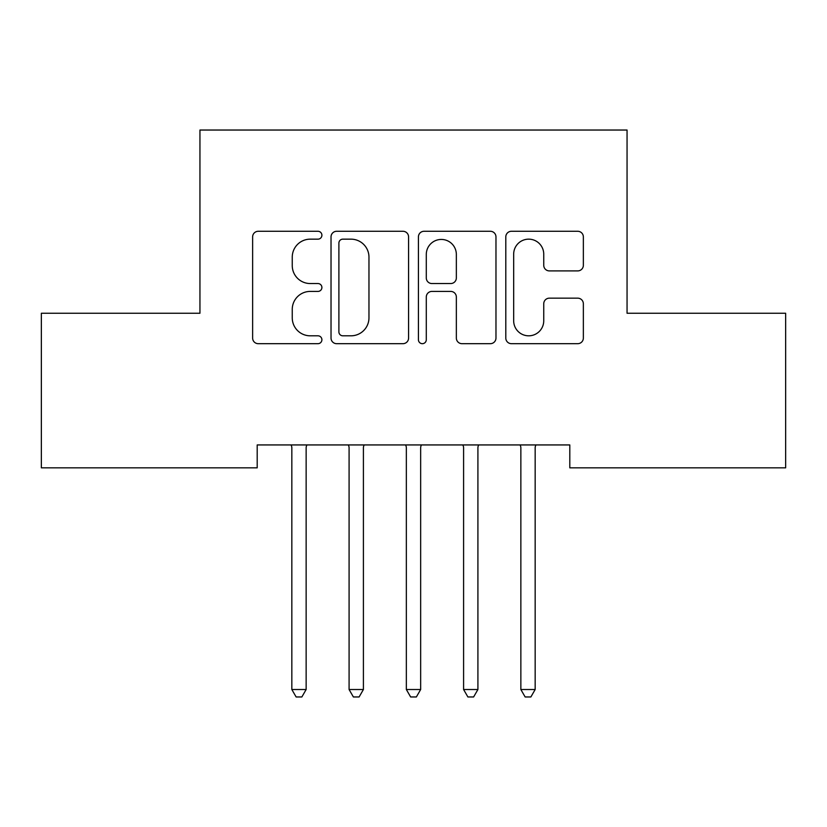 <?xml version="1.0" encoding="UTF-8"?>
<svg xmlns="http://www.w3.org/2000/svg" width="827" height="827" viewBox="0 0 827 827"><rect width="100%" height="100%" fill="white"/><g stroke="black" fill="none" stroke-linecap="round" stroke-linejoin="round"><path stroke-width="1.24" d="M321.899 235.219A3.939 3.939 0 0 0 317.961 231.281L258.251 231.281A5.624 5.624 0 0 0 252.628 236.904L252.628 338.067A5.624 5.624 0 0 0 258.251 343.681L317.961 343.681A3.939 3.939 0 0 0 321.899 339.752A3.939 3.939 0 0 0 317.961 335.814L310.239 335.814A17.987 17.987 0 0 1 292.251 317.826L292.251 309.401A17.987 17.987 0 0 1 310.239 291.414L317.961 291.414A3.939 3.939 0 0 0 321.899 287.486A3.939 3.939 0 0 0 317.961 283.547L310.239 283.547A17.987 17.987 0 0 1 292.251 265.57L292.251 257.135A17.987 17.987 0 0 1 310.239 239.158L317.961 239.158A3.939 3.939 0 0 0 321.899 235.219M577.742 270.905A5.624 5.624 0 0 0 583.355 265.281L583.355 236.904A5.624 5.624 0 0 0 577.742 231.281L511.427 231.281A5.624 5.624 0 0 0 505.804 236.904L505.804 338.067A5.624 5.624 0 0 0 511.427 343.681L577.742 343.681A5.624 5.624 0 0 0 583.355 338.067L583.355 303.778A5.624 5.624 0 0 0 577.742 298.165L549.355 298.165A5.624 5.624 0 0 0 543.742 303.778L543.742 320.783A15.031 15.031 0 0 1 528.711 335.814A15.031 15.031 0 0 1 513.67 320.783L513.67 254.189A15.031 15.031 0 0 1 528.711 239.158A15.031 15.031 0 0 1 543.742 254.189L543.742 265.281A5.624 5.624 0 0 0 549.355 270.905L577.742 270.905M569.803 444.936L257.197 444.936L257.197 467.834L41.35 467.834L41.35 313.247L199.948 313.247L199.948 130.035L627.052 130.035L627.052 313.247L785.65 313.247L785.65 467.834L569.803 467.834L569.803 444.936M408.579 236.904A5.624 5.624 0 0 0 402.966 231.281L336.651 231.281A5.624 5.624 0 0 0 331.027 236.904L331.027 338.067A5.624 5.624 0 0 0 336.651 343.681L402.966 343.681A5.624 5.624 0 0 0 408.579 338.067L408.579 236.904M424.034 231.281L490.349 231.281A5.624 5.624 0 0 1 495.973 236.904L495.973 338.067A5.624 5.624 0 0 1 490.349 343.681L461.973 343.681A5.624 5.624 0 0 1 456.349 338.067L456.349 297.038A5.624 5.624 0 0 0 450.736 291.414L431.901 291.414A5.624 5.624 0 0 0 426.287 297.038L426.287 339.752A3.939 3.939 0 0 1 422.349 343.681A3.939 3.939 0 0 1 418.421 339.752L418.421 236.904A5.624 5.624 0 0 1 424.034 231.281M342.833 239.158A3.939 3.939 0 0 0 338.894 243.086L338.894 331.885A3.939 3.939 0 0 0 342.833 335.814L350.979 335.814A17.987 17.987 0 0 0 368.966 317.826L368.966 257.135A17.987 17.987 0 0 0 350.979 239.158L342.833 239.158M456.349 254.468A15.031 15.031 0 0 0 441.318 239.437A15.031 15.031 0 0 0 426.287 254.468L426.287 277.934A5.624 5.624 0 0 0 431.901 283.547L450.736 283.547A5.624 5.624 0 0 0 456.349 277.934L456.349 254.468M291.083 444.936L291.424 445.774A5.727 5.727 -179.4 0 1 291.838 447.914L291.838 689.522L306.145 689.522L306.145 447.914A5.727 5.727 -179.4 0 1 306.559 445.774L306.9 444.936M306.145 689.522L301.855 696.965L296.128 696.965L291.838 689.522M348.332 444.936L348.674 445.774A5.727 5.727 -179.4 0 1 349.087 447.914L349.087 689.522L363.404 689.522L363.404 447.914A5.727 5.727 -179.4 0 1 363.818 445.774L364.159 444.936M363.404 689.522L359.104 696.965L353.387 696.965L349.087 689.522M405.592 444.936L405.933 445.774A5.727 5.727 -179.4 0 1 406.346 447.914L406.346 689.522L420.654 689.522L420.654 447.914A5.727 5.727 -179.4 0 1 421.067 445.774L421.408 444.936M420.654 689.522L416.363 696.965L410.637 696.965L406.346 689.522M462.841 444.936L463.182 445.774A5.727 5.727 -179.4 0 1 463.596 447.914L463.596 689.522L477.913 689.522L477.913 447.914A5.727 5.727 -179.4 0 1 478.326 445.774L478.668 444.936M477.913 689.522L473.613 696.965L467.896 696.965L463.596 689.522M520.1 444.936L520.441 445.774A5.727 5.727 -179.4 0 1 520.855 447.914L520.855 689.522L535.162 689.522L535.162 447.914A5.727 5.727 -179.4 0 1 535.576 445.774L535.917 444.936M535.162 689.522L530.872 696.965L525.145 696.965L520.855 689.522"/></g></svg>
